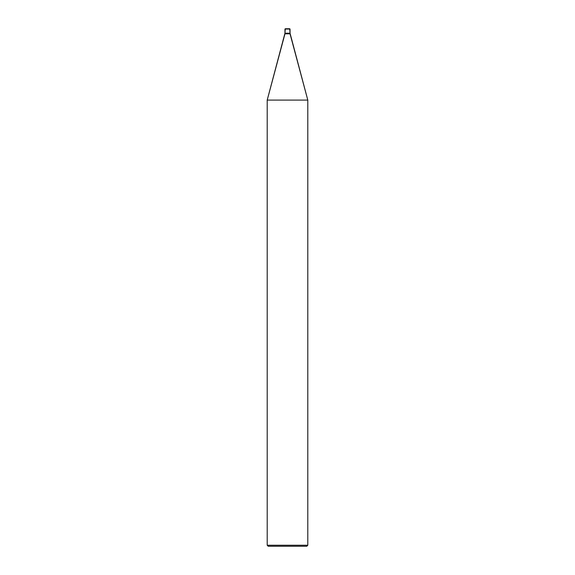 <?xml version="1.0" encoding="UTF-8"?>
<svg xmlns="http://www.w3.org/2000/svg" width="575" height="575" viewBox="0 0 575 575"><rect width="100%" height="100%" fill="white"/><g stroke="black" fill="none" stroke-linecap="round" stroke-linejoin="round"><path stroke-width="0.86" d="M284.963 33.192L290.037 33.192L289.735 28.75L284.963 29.052L284.963 33.192L285.265 28.75L289.735 28.75L284.963 29.052L290.037 29.052L290.037 33.192L284.963 33.192L267.202 100.093L267.202 545.237L268.223 546.25L306.777 546.25L307.798 545.237L307.798 100.093L290.037 33.192L284.963 33.192L290.037 33.192L290.037 33.824L284.963 33.824L284.963 33.192M284.963 33.824L290.037 33.824L307.798 100.093L267.202 100.093L284.963 33.824M267.202 100.093L307.798 100.093L307.798 545.237L267.202 545.237L267.202 100.093M267.202 545.237L307.798 545.237L306.777 546.25L268.223 546.25L267.202 545.237"/></g></svg>
